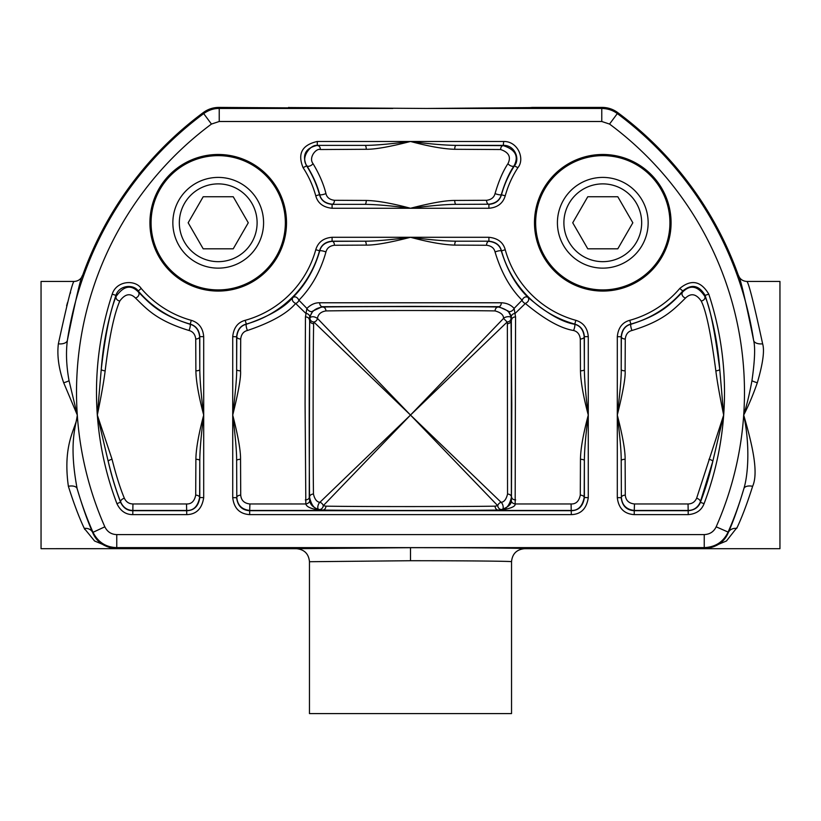 <?xml version="1.0" encoding="UTF-8"?>
<svg xmlns="http://www.w3.org/2000/svg" width="821" height="821" viewBox="0 0 821 821"><rect width="100%" height="100%" fill="white"/><g stroke="black" fill="none" stroke-linecap="round" stroke-linejoin="round"><path stroke-width="1.23" d="M84.799 529.473L84.306 528.437C79.134 517.548 73.818 503.499 68.369 486.289C62.139 441.667 77.338 426.91 77.297 415.067A333.983 333.983 0 0 0 104.831 526.815L92.65 532.48C87.611 521.161 82.439 506.536 77.133 488.618A347.016 347.016 0 0 0 92.896 532.07C97.873 542.106 105.827 547.289 116.756 547.628L116.079 548.674L296.432 548.685L410.5 547.689C472.096 547.669 526.63 548.171 524.568 548.685L779.95 548.685L779.95 281.439L746.956 281.439C742.82 281.223 739.957 279.212 738.366 275.384A348.073 348.073 0 0 0 617.638 112.528C613.02 109.152 607.848 107.448 602.121 107.407L532.377 107.407C533.116 107.931 486.022 108.393 428.141 108.454L601.772 108.454L602.121 107.407M685.576 297.992C690.995 292.851 696.198 293.846 701.165 300.968C706.05 310.307 710.935 333.593 715.84 370.835C717.092 381.047 719.699 395.784 723.67 415.067L696.619 498.275C694.884 501.99 692.031 503.889 688.06 503.961L634.479 503.961C628.855 503.365 625.787 500.43 625.294 495.155L625.12 459.298C625.284 450.791 622.677 436.043 617.3 415.067C623.036 391.915 625.643 377.178 625.12 370.835L625.263 339.001C625.869 334.229 628.116 331.397 632.006 330.494C662.496 321.144 672.625 310.769 685.576 297.992A3.91 3.151 41.6 0 1 682.384 295.498A3.91 3.151 41.6 0 1 682.62 292.009C690.379 284.374 697.799 285.841 704.88 296.422C709.826 306.151 714.783 330.422 719.74 369.245L723.67 415.067L712.772 461.464L700.282 502.103C697.809 507.573 693.735 510.364 688.06 510.467L634.479 510.467C626.444 509.584 622.072 505.264 621.384 497.505L621.21 460.591C621.292 451.837 619.988 436.659 617.3 415.067C620.173 391.237 621.476 376.069 621.21 369.532L621.353 336.774C622.205 329.755 625.407 325.578 630.959 324.254C660.361 314.977 670.131 304.683 682.62 292.009L682.764 290.983C691.569 283.738 699.01 285.205 705.075 295.365L704.88 296.422A3.91 3.284 161.2 0 1 701.165 300.968M240.543 370.835A3.91 1.293 0.2 0 1 236.633 369.532L236.787 336.774C237.638 329.755 240.84 325.578 246.392 324.254C269.206 316.321 284.702 307.382 292.871 297.438C291.619 299.839 292.543 301.851 295.642 303.472A3.91 2.863 135 0 0 298.906 300.199C311.58 287.217 320.59 271.146 325.937 251.996C326.943 248.075 329.775 245.828 334.434 245.253L366.269 245.11C375.115 245.212 389.862 242.606 410.5 237.29C428.778 242.205 443.514 244.812 454.731 245.11L486.566 245.253C491.327 245.859 494.17 248.106 495.063 251.996C501.118 272.233 510.128 288.304 522.094 300.199A3.91 2.863 -135 0 0 525.358 303.472C544.477 319.359 560.538 328.369 573.561 330.494C577.481 331.51 579.729 334.342 580.303 339.001L580.457 370.835C580.704 381.632 583.31 396.379 588.277 415.067C583.197 434.206 580.58 448.954 580.457 459.298A3.91 1.293 -179.8 0 1 584.367 460.591L584.193 497.505C582.407 506.444 578.046 510.775 571.088 510.467L498.737 510.467C507.481 507.86 511.688 504.525 511.36 500.441A3.91 2.555 14.1 0 0 515.167 503.961L515.557 316.906L514.11 308.419C510.949 304.878 506.69 302.99 501.333 302.775L319.667 302.775C315.161 302.631 310.902 304.509 306.89 308.419L305.443 316.906L305.084 403.645L305.833 503.961C306.602 507.142 312.083 509.318 322.263 510.467L249.912 510.467C241.867 509.584 237.505 505.264 236.807 497.505L236.633 460.591C236.715 451.837 235.411 436.659 232.723 415.067C238.47 391.915 241.076 377.178 240.543 370.835L240.697 339.001C241.302 334.229 243.55 331.397 247.439 330.494C271.094 322.499 287.165 313.489 295.642 303.472L305.833 313.376A3.91 2.945 -167.5 0 1 309.661 317.152L309.25 497.413A3.91 2.484 179.6 0 1 305.33 499.897M580.457 459.298L580.283 495.155C579.021 501.231 575.962 504.166 571.088 503.961L515.167 503.961C515.598 506.619 510.118 508.784 498.737 510.467L498.347 510.077C460.889 510.621 361.497 510.631 322.653 510.077L318.671 509.4C314.299 508.938 311.262 504.843 309.548 497.116C309.024 452.833 309.117 350.629 309.733 320.159L310.01 317.645C310.943 311.703 315.161 308.162 322.653 307.013C360.132 306.407 473.296 306.541 498.347 307.013C506.916 309.209 511.124 312.76 510.99 317.645L511.791 404.301L511.452 497.116C509.636 504.956 506.598 509.051 502.329 509.4L498.347 510.077A3.91 3.274 -90.8 0 1 495.073 506.167C459.011 506.711 363.323 506.721 325.927 506.167L323.258 505.685A3.91 3.017 45 0 0 319.882 502.308C316.814 501.99 314.679 499.24 313.458 494.057C312.934 451.427 313.027 353.02 313.643 323.7L313.848 322.017L410.5 415.067L323.258 505.685A3.91 3.325 109 0 1 318.671 509.4A3.91 1.796 -72.4 0 1 317.891 506.249A3.91 1.796 -72.4 0 1 319.882 502.308L410.5 415.067L503.55 318.415L507.152 322.017L507.357 323.7L507.542 494.057C506.249 499.322 504.115 502.072 501.118 502.308L410.5 415.067L507.152 322.017A3.91 3.592 167.4 0 0 510.99 317.645A3.91 1.601 -11 0 0 507.676 316.711A3.91 1.601 -11 0 0 503.55 318.415C503.642 314.987 500.82 312.493 495.073 310.923A3.91 3.274 90.8 0 1 498.347 307.013L498.675 306.685A3.91 2.658 -89.5 0 0 501.333 302.775M486.566 245.253A3.91 2.227 90.3 0 1 488.793 241.343C495.812 242.195 499.979 245.397 501.303 250.949C507.316 270.458 516.255 285.954 528.129 297.438C529.381 299.85 528.457 301.851 525.358 303.472L515.167 313.376A3.91 2.945 -12.5 0 0 511.339 317.152L508.189 311.046A3.91 2.473 -41.8 0 0 511.237 311.241A3.91 2.473 -41.8 0 0 514.11 308.419L522.094 300.199C523.695 297.099 525.707 296.176 528.129 297.438C546.56 313.201 562.057 322.15 574.608 324.254C580.201 325.742 583.403 329.919 584.213 336.774L584.367 369.532C584.49 380.657 585.794 395.825 588.277 415.067C585.732 434.771 584.429 449.949 584.367 460.591L584.367 497.67C583.043 506.167 578.702 510.508 571.324 510.713L249.676 510.713L249.912 503.961C244.278 503.365 241.22 500.43 240.717 495.155L240.543 459.298C240.707 450.791 238.1 436.043 232.723 415.067C235.596 391.237 236.9 376.069 236.633 369.532L236.633 336.661C237.341 329.837 240.522 325.65 246.197 324.1A105.119 105.119 0 0 0 319.533 250.764L319.697 250.949C321.185 245.356 325.352 242.154 332.207 241.343L364.976 241.2C374.078 241.251 389.257 239.948 410.5 237.29C429.311 239.742 444.479 241.046 456.024 241.2L488.906 241.2C495.73 241.897 499.917 245.089 501.467 250.764A105.119 105.119 0 0 0 574.803 324.1L574.608 324.254A3.91 0.831 105.4 0 1 574.741 326.573A3.91 0.831 105.4 0 1 573.561 330.494M709.334 548.202L726.472 540.967L737.248 527.226M104.831 526.815C107.315 531.834 111.297 534.43 116.756 534.594L116.756 547.628L704.244 547.628C715.44 547.114 723.393 541.932 728.104 532.07L728.35 532.48A9.123 7.553 23.1 0 1 736.704 528.416C741.866 517.548 747.182 503.509 752.631 486.289C758.881 472.321 752.098 444.017 743.703 415.067C748.506 405.759 753.042 394.993 757.311 382.771C762.914 363.59 764.69 350.608 762.637 343.835C754.058 304.15 748.834 283.348 746.956 281.439M625.12 370.835A3.91 1.293 0.2 0 1 621.21 369.532L621.21 336.661C621.908 329.837 625.099 325.65 630.774 324.1A105.119 105.119 0 0 0 682.764 290.983L679.788 288.448C691.241 279.027 700.898 280.926 708.79 294.144A314.002 314.002 0 0 1 704.069 503.684C701.555 510.282 696.28 513.925 688.224 514.623L634.243 514.623C624.227 513.956 618.582 508.312 617.3 497.67L617.3 336.661C618.213 327.784 622.359 322.335 629.728 320.323A101.199 101.199 0 0 0 679.788 288.448M191.272 320.323C198.846 322.653 202.982 328.092 203.7 336.661L203.7 415.067C198.62 434.206 196.014 448.954 195.88 459.298L195.706 495.155C194.454 501.231 191.385 504.166 186.521 503.961L132.94 503.961C128.989 503.858 126.136 501.97 124.382 498.275C120.246 488.485 116.141 475.492 112.046 459.298L97.33 415.067C101.322 395.65 103.939 380.903 105.16 370.835C109.162 337.472 114.047 314.186 119.835 300.968C125.12 293.826 130.313 292.84 135.424 297.992C146.405 308.563 156 320.344 188.994 330.494C192.914 331.51 195.162 334.342 195.737 339.001L195.88 370.835C196.127 381.632 198.733 396.379 203.7 415.067C201.166 434.771 199.862 449.949 199.79 460.591L199.616 497.505C197.84 506.444 193.469 510.775 186.521 510.467L132.94 510.467C127.296 510.323 123.222 507.532 120.718 502.103C116.541 491.892 112.374 478.345 108.228 461.464L97.33 415.067L101.26 369.245C105.304 334.475 110.26 310.205 116.12 296.422C123.643 285.821 131.062 284.353 138.38 292.009L138.236 290.983A105.119 105.119 0 0 0 190.226 324.1L190.041 324.254C195.634 325.742 198.836 329.919 199.647 336.774L199.79 369.532C199.914 380.657 201.217 395.825 203.7 415.067L203.7 497.67C201.987 508.712 196.342 514.357 186.757 514.623L132.776 514.623C125.726 514.613 120.441 510.97 116.931 503.684A314.002 314.002 0 0 1 112.21 294.144C116.408 280.669 135.167 279.273 141.212 288.448A101.199 101.199 0 0 0 191.272 320.323L190.226 324.1C196.055 325.886 199.236 330.073 199.79 336.661L199.647 336.774A3.91 2.227 179.7 0 1 195.737 339.001M575.839 320.323C583.413 322.653 587.559 328.092 588.277 336.661L588.277 497.67C586.563 508.712 580.909 514.357 571.324 514.623L249.676 514.623C239.66 513.956 234.006 508.312 232.723 497.67L232.723 336.661C233.636 327.784 237.782 322.335 245.161 320.323A101.199 101.199 0 0 0 315.767 249.728C318.086 242.154 323.536 238.008 332.095 237.29L488.906 237.29C497.783 238.203 503.222 242.349 505.233 249.728A101.199 101.199 0 0 0 575.839 320.323L574.803 324.1C580.621 325.886 583.813 330.073 584.367 336.661L584.213 336.774A3.91 2.227 179.7 0 1 580.303 339.001M454.731 200.447C445.536 200.396 430.789 203.003 410.5 208.267L332.095 208.267C323.217 207.354 317.778 203.208 315.767 195.829A101.199 101.199 0 0 0 303.082 167.648C297.346 153.66 302.077 144.937 317.296 141.469L503.704 141.469C518.02 141.243 525.122 159.048 517.918 167.648A101.199 101.199 0 0 0 505.233 195.829C502.914 203.403 497.464 207.549 488.906 208.267L410.5 208.267C391.894 203.29 377.147 200.683 366.269 200.447L334.434 200.293C329.673 199.688 326.83 197.44 325.937 193.561C323.607 184.13 319.307 174.165 313.047 163.666C308.214 157.54 316.352 147.903 320.385 149.535L366.269 149.289C375.115 149.401 389.862 146.795 410.5 141.469C428.778 146.384 443.514 148.991 454.731 149.289L500.615 149.535C508.835 152.296 511.278 157.006 507.953 163.666C502.996 171.158 498.696 181.123 495.063 193.561C494.057 197.471 491.225 199.719 486.566 200.293L454.731 200.447A3.91 1.293 -90.2 0 0 456.024 204.357C446.562 204.326 431.384 205.63 410.5 208.267C391.35 205.773 376.172 204.47 364.976 204.357L332.095 204.357C325.27 203.649 321.083 200.468 319.533 194.793A105.119 105.119 0 0 0 306.366 165.514C301.943 154.759 305.586 148.047 317.296 145.379L364.976 145.379C374.078 145.43 389.257 144.127 410.5 141.469C429.311 143.932 444.479 145.235 456.024 145.379L503.252 145.625C515.393 149.535 519.016 156.247 514.1 165.78C509.174 173.005 504.915 182.611 501.303 194.598C499.815 200.191 495.648 203.392 488.793 204.213L456.024 204.357L488.793 204.213A3.91 2.227 -90.3 0 1 486.566 200.293M671.075 222.778A68.287 68.287 0 0 0 602.788 154.481A68.287 68.287 0 0 0 534.492 222.778A68.287 68.287 0 0 0 602.788 291.065A68.287 68.287 0 0 0 671.075 222.778M286.508 222.778A68.287 68.287 0 0 0 218.212 154.481A68.287 68.287 0 0 0 149.925 222.778A68.287 68.287 0 0 0 218.212 291.065A68.287 68.287 0 0 0 286.508 222.778M325.937 251.996A3.91 0.831 15.4 0 0 322.006 250.826A3.91 0.831 15.4 0 0 319.697 250.949C314.392 269.411 305.453 284.908 292.871 297.438C295.293 296.176 297.294 297.099 298.906 300.199L306.89 308.419A3.91 2.473 -138.2 0 0 309.763 311.241A3.91 2.473 -138.2 0 0 312.811 311.046L309.661 317.152M366.269 200.447A3.91 1.293 -89.8 0 1 364.976 204.357L332.095 204.357L332.095 208.267M454.731 149.289A3.91 1.293 90.2 0 1 456.024 145.379L503.704 145.379C514.716 145.204 520.186 158.905 514.634 165.514A105.119 105.119 0 0 0 501.467 194.793L501.303 194.598A3.91 0.831 -164.6 0 1 498.994 194.731A3.91 0.831 -164.6 0 1 495.063 193.561M507.953 163.666A3.91 1.94 -147.6 0 0 511.298 166.047A3.91 1.94 -147.6 0 0 514.1 165.78L517.918 167.648M500.615 149.535A3.91 2.637 90.5 0 1 503.252 145.625L503.704 141.469M366.269 149.289A3.91 1.293 89.8 0 0 364.976 145.379L317.296 145.379L317.296 141.469M334.434 200.293A3.91 2.227 -89.7 0 1 332.207 204.213C325.188 203.351 321.021 200.15 319.697 194.598C317.378 185.515 313.109 175.91 306.9 165.78C299.768 157.006 311.785 143.275 317.748 145.625A3.91 2.637 89.5 0 1 320.385 149.535M303.082 167.648L306.9 165.78A3.91 1.94 -32.4 0 0 309.702 166.047A3.91 1.94 -32.4 0 0 313.047 163.666M135.424 297.992A3.91 3.151 138.4 0 0 138.616 295.498A3.91 3.151 138.4 0 0 138.38 292.009C148.97 302.487 158.227 314.176 190.041 324.254A3.91 0.831 105.4 0 1 190.164 326.573A3.91 0.831 105.4 0 1 188.994 330.494M111.677 548.202L94.538 540.967L84.296 528.416A9.123 7.553 -23.1 0 1 92.65 532.48C96.488 541.911 104.298 547.309 116.079 548.674L41.05 548.685L41.05 281.439L74.044 281.439C72.566 281.839 67.343 302.641 58.363 343.835C56.947 355.575 58.732 368.547 63.689 382.771L77.297 415.067L69.056 380.749C66.357 365.93 65.803 352.466 67.384 340.335A9.123 4.823 -171.7 0 1 58.363 343.835M112.867 548.407L109.593 547.843M195.88 370.835A3.91 1.293 179.8 0 0 199.79 369.532L199.79 336.661L203.7 336.661M119.835 300.968A3.91 3.284 18.8 0 1 116.12 296.422L115.925 295.365C119.148 285 133.587 283.933 138.236 290.983L141.212 288.448M195.88 459.298A3.91 1.293 -179.8 0 1 199.79 460.591L199.79 497.67C198.477 506.167 194.125 510.508 186.757 510.713L132.776 510.713C127.358 510.703 123.294 507.901 120.595 502.298A310.092 310.092 0 0 1 108.228 461.464A3.91 1.262 -13.1 0 1 112.046 459.298M124.382 498.275A3.91 2.33 -21.1 0 0 120.718 502.103L116.931 503.684M625.12 459.298A3.91 1.293 -0.2 0 0 621.21 460.591L621.384 497.505A3.91 2.34 -0.4 0 1 625.294 495.155M625.263 339.001A3.91 2.227 0.3 0 1 621.353 336.774L617.3 336.661M696.619 498.275A3.91 2.33 -158.9 0 1 700.282 502.103L700.405 502.298C698.476 507.368 694.422 510.169 688.224 510.713L634.243 510.713L634.479 503.961M313.458 494.057A3.91 3.058 -0.6 0 0 309.548 497.116L309.64 500.441C310.235 505.336 314.443 508.681 322.263 510.467L322.653 510.077A3.91 3.274 -89.2 0 0 325.927 506.167M309.64 500.441A3.91 2.555 165.9 0 1 305.833 503.961L249.912 503.961M313.643 323.7A3.91 3.541 1.1 0 1 309.733 320.159L309.353 319.78A3.91 2.873 -179.5 0 0 305.443 316.906M508.189 311.046L498.675 306.685L412.778 306.377L322.325 306.685L312.811 311.046M315.767 249.728L319.533 250.764C321.319 244.935 325.516 241.754 332.095 241.2L332.207 241.343A3.91 2.227 89.7 0 1 334.434 245.253M366.269 245.11A3.91 1.293 89.8 0 0 364.976 241.2L332.095 241.2L332.095 237.29M454.731 245.11A3.91 1.293 90.2 0 1 456.024 241.2L488.906 241.2L488.906 237.29M580.457 370.835A3.91 1.293 179.8 0 0 584.367 369.532L584.367 336.661L588.277 336.661M511.36 500.441L511.339 317.152M495.073 506.167L497.742 505.685A3.91 3.325 -109 0 0 502.329 509.4A3.91 1.796 72.4 0 0 503.109 506.249A3.91 1.796 72.4 0 0 501.118 502.308A3.91 3.017 -45 0 0 497.742 505.685L317.45 318.415C314.443 316.454 311.97 316.198 310.01 317.645A3.91 3.592 -167.4 0 0 313.848 322.017A3.91 3.356 135 0 0 317.45 318.415C318.076 314.248 320.898 311.744 325.927 310.923A3.91 3.274 89.2 0 0 322.653 307.013L322.325 306.685A3.91 2.658 -90.5 0 1 319.667 302.775M325.927 310.923C361.999 310.317 470.967 310.451 495.073 310.923M487.571 561.082L473.163 560.938M296.432 548.685C304.355 549.454 308.696 553.806 309.466 561.718L410.5 560.722C465.097 560.702 513.423 561.215 511.534 561.718L511.534 561.718C512.304 553.806 516.645 549.454 524.568 548.685M511.534 561.718L511.534 713.593L309.466 713.593L309.466 561.718M507.542 494.057A3.91 3.058 -179.4 0 1 511.452 497.116L511.75 497.413A3.91 2.484 0.4 0 0 515.67 499.897M507.357 323.7A3.91 3.541 178.9 0 0 511.267 320.159L511.647 319.78A3.91 2.873 -0.5 0 1 515.557 316.906M240.543 459.298A3.91 1.293 -0.2 0 0 236.633 460.591L236.807 497.505A3.91 2.34 -0.4 0 1 240.717 495.155M240.697 339.001A3.91 2.227 0.3 0 1 236.787 336.774L232.723 336.661M66.624 305.771L67.548 302.508M70.339 293.261L70.544 292.615M82.634 275.374C81.207 275.825 76.117 297.479 67.384 340.335A347.016 347.016 0 0 1 203.69 113.596L203.362 112.528A348.073 348.073 0 0 0 82.634 275.374C81.043 279.212 78.18 281.223 74.044 281.439L74.044 281.439M203.362 112.528C207.98 109.152 213.152 107.448 218.879 107.407L309.928 108.003M377.383 108.434L380.072 108.434M477.555 108.29L482.368 108.269M530.007 107.602L532.377 107.407M116.756 534.594L704.244 534.594L704.244 547.628L704.921 548.674C716.712 547.299 724.522 541.901 728.35 532.48C733.389 521.161 738.561 506.536 743.867 488.618C748.27 474.476 750.066 444.654 743.703 415.067A333.983 333.983 0 0 0 609.541 124.063L601.772 121.498L219.228 121.498L219.228 108.454L392.859 108.454C335.697 108.382 288.664 107.962 288.623 107.407M762.637 343.835A9.123 4.823 -8.3 0 1 753.616 340.335A347.016 347.016 0 0 0 617.31 113.596L617.638 112.528M757.311 382.771A9.123 2.114 17.2 0 1 751.944 380.749C754.817 360.788 755.371 347.324 753.616 340.335C745.273 299.039 740.183 277.385 738.366 275.384M704.244 534.594C709.837 534.338 713.818 531.741 716.169 526.815A333.983 333.983 0 0 0 743.703 415.067C746.843 404.989 749.594 393.557 751.944 380.749M752.631 486.289A9.123 4.731 15.8 0 0 743.867 488.618A347.016 347.016 0 0 1 728.104 532.07L716.169 526.815M68.369 486.289A9.123 4.731 -15.8 0 1 77.133 488.618C68.574 442.806 75.891 426.787 77.297 415.067A333.983 333.983 0 0 1 211.459 124.063L203.69 113.596C208.667 110.076 213.85 108.362 219.228 108.454L218.879 107.407M492.98 547.997L481.455 547.905M669.926 222.778A67.137 67.137 0 0 0 602.788 155.641A67.137 67.137 0 0 0 535.651 222.778A67.137 67.137 0 0 0 602.788 289.916A67.137 67.137 0 0 0 669.926 222.778M285.349 222.778A67.137 67.137 0 0 0 218.212 155.641A67.137 67.137 0 0 0 151.074 222.778A67.137 67.137 0 0 0 218.212 289.916A67.137 67.137 0 0 0 285.349 222.778M257.106 222.778A38.895 38.895 0 0 0 218.212 183.883A38.895 38.895 0 0 0 179.327 222.778A38.895 38.895 0 0 0 218.212 261.663A38.895 38.895 0 0 0 257.106 222.778M188.163 222.778L203.187 248.804L233.236 248.804L248.27 222.778L233.236 196.753L203.187 196.753L188.163 222.778M263.582 222.778A45.36 45.36 0 0 0 218.212 177.408A45.36 45.36 0 0 0 172.851 222.778A45.36 45.36 0 0 0 218.212 268.139A45.36 45.36 0 0 0 263.582 222.778M641.673 222.778A38.895 38.895 0 0 0 602.788 183.883A38.895 38.895 0 0 0 563.894 222.778A38.895 38.895 0 0 0 602.788 261.663A38.895 38.895 0 0 0 641.673 222.778M572.73 222.778L587.764 248.804L617.813 248.804L632.837 222.778L617.813 196.753L587.764 196.753L572.73 222.778M648.149 222.778A45.36 45.36 0 0 0 602.788 177.408A45.36 45.36 0 0 0 557.418 222.778A45.36 45.36 0 0 0 602.788 268.139A45.36 45.36 0 0 0 648.149 222.778M715.84 370.835A3.91 1.293 175.6 0 0 719.74 369.245A310.092 310.092 0 0 0 705.075 295.365L708.79 294.144M632.006 330.494A3.91 0.831 74.6 0 1 630.836 326.573A3.91 0.831 74.6 0 1 630.959 324.254L629.728 320.323M219.228 121.498L211.459 124.063M488.906 208.267L488.906 204.357C495.484 203.803 499.681 200.611 501.467 194.793L505.233 195.829M495.063 251.996A3.91 0.831 164.6 0 1 498.994 250.826A3.91 0.831 164.6 0 1 501.303 250.949L505.233 249.728M325.937 193.561A3.91 0.831 -15.4 0 1 322.006 194.731A3.91 0.831 -15.4 0 1 319.697 194.598L315.767 195.829M247.439 330.494A3.91 0.831 74.6 0 1 246.259 326.573A3.91 0.831 74.6 0 1 246.392 324.254L245.161 320.323M105.16 370.835A3.91 1.293 4.4 0 1 101.26 369.245A310.092 310.092 0 0 1 115.925 295.365L112.21 294.144M195.706 495.155A3.91 2.34 -179.6 0 1 199.616 497.505L203.7 497.67M186.757 514.623L186.521 503.961M132.776 514.623L132.94 503.961M688.06 503.961L688.224 514.623M571.088 503.961L571.324 514.623M708.954 459.298A3.91 1.262 -166.9 0 1 712.772 461.464A310.092 310.092 0 0 1 700.405 502.298L704.069 503.684M634.243 514.623L634.243 510.713C626.536 510.2 622.195 505.849 621.21 497.67L617.3 497.67M580.283 495.155A3.91 2.34 -179.6 0 1 584.193 497.505L588.277 497.67M249.676 514.623L249.676 510.713C241.969 510.2 237.618 505.849 236.633 497.67L232.723 497.67M63.689 382.771A9.123 2.114 162.8 0 0 69.056 380.749M609.541 124.063L617.31 113.596C613.061 110.312 607.879 108.598 601.772 108.454L601.772 121.498M410.5 560.722L410.5 547.689M426.899 108.464L290.408 107.561M311.929 108.033L350.67 108.331M378.327 108.434L388.436 108.454M437.408 108.444L438.168 108.444M488.064 108.228L505.387 108.074M513.423 107.972L516.286 107.931M523.552 107.797L525.327 107.756M527.256 107.705L528.898 107.654M530.315 107.602L426.489 108.464"/></g></svg>
